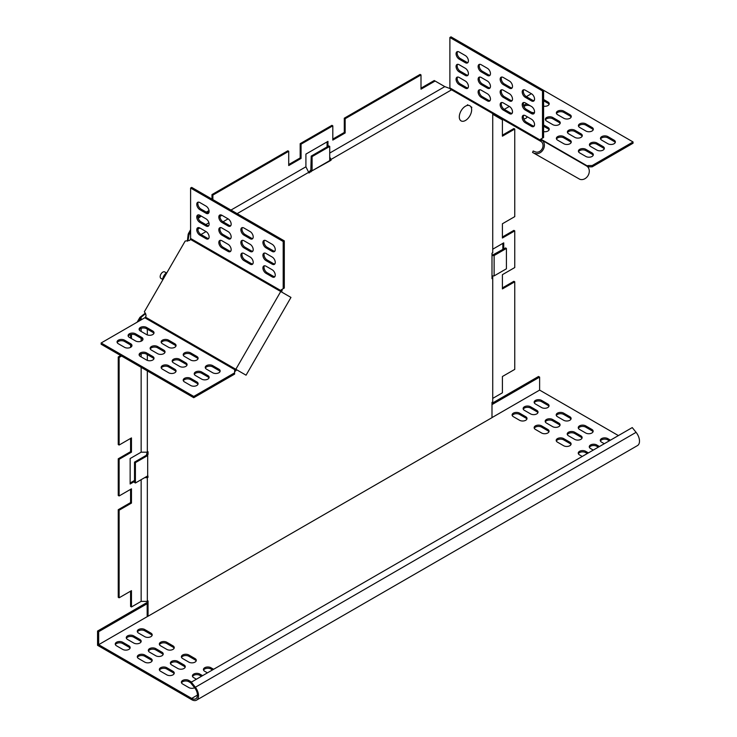 <?xml version="1.0" encoding="UTF-8"?>
<svg xmlns="http://www.w3.org/2000/svg" width="737" height="737" viewBox="0 0 737 737"><rect width="100%" height="100%" fill="white"/><g stroke="black" fill="none" stroke-linecap="round" stroke-linejoin="round"><path stroke-width="1.11" d="M470.925 106.847L471.837 107.298L470.842 106.718M147.17 601.374L147.17 615.717L148.054 616.224L491.994 417.658L491.994 402.374L492.731 401.96L492.731 278.227L491.994 278.65L491.994 253.196L492.731 252.773L492.731 113.59M147.17 476.203L145.926 476.922M147.17 452.186L146.442 455.245L134.521 462.127L135.405 462.633L135.405 483.002L147.686 475.909L147.686 454.941L146.442 454.941M308.923 172.025L310.839 170.072L311.207 171.297L331.051 160.27L331.051 159.422L451.578 89.831M329.725 160.012L329.725 158.575M491.994 113.166L452.306 90.255M327.965 146.423L327.965 141.366L305.91 154.097L305.91 166.802L308.996 172.992L311.207 171.297M308.996 172.154L237.148 213.638M228.101 218.861L223.035 221.782M206.056 231.584L200.989 234.513A4.367 2.524 60 0 1 198.281 231.16A4.367 2.524 60 0 1 198.299 227.595M147.17 453.799L148.054 454.314L148.054 451.763L147.326 452.186L147.326 370.904M147.326 360.375L147.326 354.608M147.326 334.92L147.326 329.153M148.054 454.314L147.686 454.941M147.17 476.719L148.054 477.226L147.686 474.886M148.054 477.226L147.326 477.65L147.326 601.374L148.054 600.95L148.054 616.224M468.511 105.373L467.479 104.774L467.037 105.529M471.422 108.017L471.837 107.298M330.167 159.754L331.051 160.27M145.309 313.133L139.901 317.398L140.785 317.914L141.145 317.26L141.145 319.876M141.67 316.099L141.145 317.26M145.567 313.64L141.67 316.818M141.145 479.686L141.145 601.374L147.326 601.374M144.673 477.65L147.326 477.65M147.326 452.186L141.145 452.186L141.145 367.339M141.145 328.361L141.145 331.447M141.145 338.32L141.145 341.213M141.145 353.824L141.145 356.901M310.323 171.214L311.207 171.721M121.587 356.045L119.118 357.473L119.118 445.047L131.462 437.916L131.462 452.177L119.118 459.308L119.118 495.964L131.462 488.834L131.462 503.095L119.118 510.225L119.118 597.799L131.462 590.669L131.462 606.966L141.145 601.374M134.521 481.473L130.145 483.997L130.145 458.543L141.145 452.186M131.462 334.405L131.462 338.587M131.462 345.616L131.462 346.685M130.587 334.58L130.587 338.071M130.587 344.944L130.587 347.357M120.702 355.538L118.242 356.966L119.118 357.473M118.242 356.966L118.242 444.54L119.118 445.047M130.587 438.432L130.587 451.67L131.462 452.177M130.587 451.67L118.242 458.792L119.118 459.308M118.242 458.792L118.242 495.457L119.118 495.964M130.587 489.35L130.587 502.588L131.462 503.095M130.587 502.588L118.242 509.709L119.118 510.225M118.242 509.709L118.242 597.292L119.118 597.799M130.587 591.175L130.587 606.459L131.462 606.966M130.145 482.984L134.521 480.45M139.901 317.398L137.137 322.189M140.785 317.914L138.897 321.175M492.731 275.896L492.731 278.227M502.413 287.909L513.873 281.294L514.758 281.801L514.758 369.384L502.413 376.506L502.413 392.803L492.731 398.395M503.73 248.959L503.73 242.851L492.731 249.207M514.758 281.801L502.413 288.932L502.413 274.671L514.758 267.549L514.758 230.884L502.413 238.014L502.413 223.762L514.758 216.632L514.758 129.049L502.413 136.179L502.413 119.891L492.731 114.281M502.413 237.001L513.873 230.377L514.758 230.884M502.413 135.166L513.873 128.542L514.758 129.049M502.846 249.475L502.846 243.357M329.725 157.128L331.051 159.422M190.597 229.594L188.184 234.182L187.364 241.174L187.981 240.824L189.068 234.265L190.597 233.38M449.994 88.56L444.807 86.616L329.725 153.056M188.322 235.296L188.939 234.937M305.91 166.802L230.976 210.073M221.929 215.296L219.921 216.457M208.912 222.804L205.835 224.582M199.856 228.009L206.028 231.565A4.367 2.524 60 0 1 208.884 235.416A4.367 2.524 60 0 1 208.212 238.917A4.367 2.524 60 0 1 206.028 238.696L199.856 235.131A4.367 2.524 60 0 1 197 231.289A4.367 2.524 60 0 1 197.673 227.788A4.367 2.524 60 0 1 199.856 228.009L197.875 229.179M444.429 86.413L435.116 81.033L421.002 89.177L421.002 74.925L345.156 118.712L345.156 132.964L332.811 140.094L332.811 125.843L301.065 144.166L301.065 158.427L288.72 165.558L288.72 151.297L212.873 195.084L212.873 199.626M188.561 233.122L189.446 233.629L189.068 234.265M421.002 88.164L434.231 80.526L435.116 81.033M345.156 118.712L344.28 118.206L420.118 74.409L421.002 74.925M344.28 118.206L344.28 132.457L345.156 132.964M344.28 132.457L332.811 139.081M301.065 144.166L300.18 143.66L331.926 125.327L332.811 125.843M300.18 143.66L300.18 157.921L301.065 158.427M300.18 157.921L288.72 164.535M212.873 195.084L211.989 194.577L287.835 150.79L288.72 151.297M211.989 194.577L211.989 199.119M209.115 211.51L207.18 212.634M201.229 216.07L198.253 218.364M209.022 210.542L206.296 212.118M200.344 215.554L197.903 216.964M197.912 217L198.76 217.489M327.081 146.93L327.081 141.882M190.597 231.63L189.446 233.629M135.405 462.633L147.686 455.54M134.521 462.127L134.521 482.486L135.405 483.002M310.95 170.007L311.567 171.095L329.725 160.611L329.725 146.423L328.84 145.917L311.207 156.097L310.839 170.072M329.725 146.423L312.092 156.603L312.092 170.791M311.207 156.097L312.092 156.603M492.362 275.896L494.122 275.896L506.411 268.802L506.411 248.433L494.122 255.527L492.362 255.527M493.09 255.527L493.09 254.809L491.994 254.809M493.09 254.809L505.527 247.927L506.411 248.433M494.122 255.527L494.122 275.896M530.576 413.899A4.367 2.524 0 0 0 535.338 414.452A4.367 2.524 0 0 0 538.028 412.121A4.367 2.524 0 0 0 536.748 410.343L530.576 406.778A4.367 2.524 0 0 0 525.822 406.225A4.367 2.524 0 0 0 523.132 408.556A4.367 2.524 0 0 0 524.403 410.343L530.576 413.899M541.603 407.543A4.367 2.524 0 0 0 546.357 408.086A4.367 2.524 0 0 0 549.056 405.755A4.367 2.524 0 0 0 547.775 403.977L541.603 400.412A4.367 2.524 0 0 0 536.849 399.869A4.367 2.524 0 0 0 534.15 402.19A4.367 2.524 0 0 0 535.431 403.977L541.603 407.543M133.719 635.902A4.367 2.524 0 0 0 128.966 635.349A4.367 2.524 0 0 0 126.267 637.68A4.367 2.524 0 0 0 127.547 639.467L133.719 643.023A4.367 2.524 0 0 0 138.482 643.576A4.367 2.524 0 0 0 141.172 641.245A4.367 2.524 0 0 0 139.892 639.467L133.719 635.902L133.719 637.173A4.367 2.524 0 0 0 129.491 636.519A4.367 2.524 0 0 0 126.414 638.316M122.701 642.259A4.367 2.524 0 0 0 117.938 641.715A4.367 2.524 0 0 0 115.248 644.046A4.367 2.524 0 0 0 116.529 645.824L122.701 649.389A4.367 2.524 0 0 0 127.455 649.942A4.367 2.524 0 0 0 130.154 647.611A4.367 2.524 0 0 0 128.874 645.824L122.701 642.259L122.701 643.539A4.367 2.524 0 0 0 118.473 642.885A4.367 2.524 0 0 0 115.387 644.682M147.17 603.695L98.666 631.701L98.666 644.682L191.703 698.4L197.442 695.092M618.398 435.585L539.622 390.103L491.994 417.593M98.666 644.682L147.999 616.196M144.747 629.536A4.367 2.524 0 0 0 139.993 628.983A4.367 2.524 0 0 0 137.294 631.314A4.367 2.524 0 0 0 138.574 633.101L144.747 636.667A4.367 2.524 0 0 0 149.5 637.21A4.367 2.524 0 0 0 152.2 634.879A4.367 2.524 0 0 0 150.919 633.101L144.747 629.536L144.747 630.808A4.367 2.524 0 0 0 140.518 630.153A4.367 2.524 0 0 0 137.432 631.95M144.747 654.99A4.367 2.524 0 0 0 139.993 654.447A4.367 2.524 0 0 0 137.294 656.778A4.367 2.524 0 0 0 138.574 658.556L144.747 662.121A4.367 2.524 0 0 0 149.5 662.664A4.367 2.524 0 0 0 152.2 660.343A4.367 2.524 0 0 0 150.919 658.556L144.747 654.99L144.747 656.262A4.367 2.524 0 0 0 140.518 655.617A4.367 2.524 0 0 0 137.432 657.413M155.774 648.624A4.367 2.524 0 0 0 151.011 648.081A4.367 2.524 0 0 0 148.321 650.412A4.367 2.524 0 0 0 149.593 652.19L155.774 655.755A4.367 2.524 0 0 0 160.528 656.298A4.367 2.524 0 0 0 163.218 653.977A4.367 2.524 0 0 0 161.947 652.19L155.774 648.624L155.774 649.905A4.367 2.524 0 0 0 151.536 649.251A4.367 2.524 0 0 0 148.459 651.047M166.792 642.259A4.367 2.524 0 0 0 162.039 641.715A4.367 2.524 0 0 0 159.339 644.046A4.367 2.524 0 0 0 160.62 645.824L166.792 649.389A4.367 2.524 0 0 0 171.555 649.942A4.367 2.524 0 0 0 174.245 647.611A4.367 2.524 0 0 0 172.965 645.824L166.792 642.259L166.792 643.539A4.367 2.524 0 0 0 162.564 642.885A4.367 2.524 0 0 0 159.487 644.682M166.792 667.722A4.367 2.524 0 0 0 162.039 667.178A4.367 2.524 0 0 0 159.339 669.5A4.367 2.524 0 0 0 160.62 671.287L166.792 674.852A4.367 2.524 0 0 0 171.555 675.396A4.367 2.524 0 0 0 174.245 673.065A4.367 2.524 0 0 0 172.965 671.287L166.792 667.722L166.792 668.993A4.367 2.524 0 0 0 162.564 668.348A4.367 2.524 0 0 0 159.487 670.136M177.82 661.356A4.367 2.524 0 0 0 173.057 660.813A4.367 2.524 0 0 0 170.367 663.143A4.367 2.524 0 0 0 171.647 664.921L177.82 668.487A4.367 2.524 0 0 0 182.573 669.03A4.367 2.524 0 0 0 185.273 666.699A4.367 2.524 0 0 0 183.992 664.921L177.82 661.356L177.82 662.627A4.367 2.524 0 0 0 173.591 661.983A4.367 2.524 0 0 0 170.505 663.779M188.838 654.99A4.367 2.524 0 0 0 184.084 654.447A4.367 2.524 0 0 0 181.385 656.778A4.367 2.524 0 0 0 182.665 658.556L188.838 662.121A4.367 2.524 0 0 0 193.601 662.664A4.367 2.524 0 0 0 196.291 660.343A4.367 2.524 0 0 0 195.01 658.556L188.838 654.99L188.838 656.262A4.367 2.524 0 0 0 184.609 655.617A4.367 2.524 0 0 0 181.532 657.413M191.556 682.02L188.838 680.454A4.367 2.524 0 0 0 184.084 679.901A4.367 2.524 0 0 0 181.385 682.232A4.367 2.524 0 0 0 182.665 684.019L188.838 687.575A4.367 2.524 0 0 0 194.632 687.778M202.583 675.654L199.865 674.088A4.367 2.524 0 0 0 195.112 673.535A4.367 2.524 0 0 0 192.412 675.866A4.367 2.524 0 0 0 193.693 677.653L196.401 679.219M213.601 669.288L210.893 667.722A4.367 2.524 0 0 0 206.13 667.178A4.367 2.524 0 0 0 203.44 669.5A4.367 2.524 0 0 0 204.711 671.287L207.429 672.853M519.557 420.265A4.367 2.524 0 0 0 524.311 420.818A4.367 2.524 0 0 0 527.01 418.487A4.367 2.524 0 0 0 525.73 416.7L519.557 413.144A4.367 2.524 0 0 0 514.794 412.591A4.367 2.524 0 0 0 512.104 414.922A4.367 2.524 0 0 0 513.385 416.7L519.557 420.265M563.648 420.265A4.367 2.524 0 0 0 568.411 420.818A4.367 2.524 0 0 0 571.101 418.487A4.367 2.524 0 0 0 569.821 416.7L563.648 413.144A4.367 2.524 0 0 0 558.895 412.591A4.367 2.524 0 0 0 556.195 414.922A4.367 2.524 0 0 0 557.476 416.7L563.648 420.265M552.63 426.631A4.367 2.524 0 0 0 557.384 427.184A4.367 2.524 0 0 0 560.083 424.853A4.367 2.524 0 0 0 558.803 423.066L552.63 419.5A4.367 2.524 0 0 0 547.867 418.957A4.367 2.524 0 0 0 545.177 421.288A4.367 2.524 0 0 0 546.458 423.066L552.63 426.631M541.603 432.997A4.367 2.524 0 0 0 546.357 433.54A4.367 2.524 0 0 0 549.056 431.219A4.367 2.524 0 0 0 547.775 429.431L541.603 425.866A4.367 2.524 0 0 0 536.849 425.323A4.367 2.524 0 0 0 534.15 427.653A4.367 2.524 0 0 0 535.431 429.431L541.603 432.997M585.694 432.997A4.367 2.524 0 0 0 590.457 433.54A4.367 2.524 0 0 0 593.147 431.219A4.367 2.524 0 0 0 591.875 429.431L585.694 425.866A4.367 2.524 0 0 0 580.94 425.323A4.367 2.524 0 0 0 578.25 427.653A4.367 2.524 0 0 0 579.522 429.431L585.694 432.997M574.676 439.363A4.367 2.524 0 0 0 579.429 439.906A4.367 2.524 0 0 0 582.129 437.575A4.367 2.524 0 0 0 580.848 435.797L574.676 432.232A4.367 2.524 0 0 0 569.913 431.689A4.367 2.524 0 0 0 567.223 434.019A4.367 2.524 0 0 0 568.503 435.797L574.676 439.363M563.648 445.728A4.367 2.524 0 0 0 568.411 446.272A4.367 2.524 0 0 0 571.101 443.941A4.367 2.524 0 0 0 569.821 442.163L563.648 438.598A4.367 2.524 0 0 0 558.895 438.054A4.367 2.524 0 0 0 556.195 440.376A4.367 2.524 0 0 0 557.476 442.163L563.648 445.728M610.457 440.164L607.749 438.598A4.367 2.524 0 0 0 602.986 438.054A4.367 2.524 0 0 0 600.296 440.376A4.367 2.524 0 0 0 601.576 442.163L604.285 443.729M599.439 446.53L596.721 444.964A4.367 2.524 0 0 0 591.968 444.42A4.367 2.524 0 0 0 589.268 446.742A4.367 2.524 0 0 0 590.549 448.529L593.267 450.095M588.412 452.896L585.694 451.33A4.367 2.524 0 0 0 580.94 450.777A4.367 2.524 0 0 0 578.25 453.108A4.367 2.524 0 0 0 579.522 454.895L582.239 456.461M147.17 602.424L97.56 631.065L97.56 645.317L191.703 699.671A9.664 5.583 60 0 0 196.539 700.15A9.664 5.583 60 0 0 195.121 686.921L191.307 682.167L632.254 427.58L636.077 432.333A9.664 5.583 -120 0 1 637.496 445.572L196.539 700.15M537.89 412.757A4.367 2.524 0 0 0 536.748 411.615L530.576 408.049A4.367 2.524 0 0 0 526.347 407.395A4.367 2.524 0 0 0 523.27 409.192M548.918 406.391A4.367 2.524 0 0 0 547.775 405.249L541.603 401.683A4.367 2.524 0 0 0 537.374 401.029A4.367 2.524 0 0 0 534.288 402.826M141.034 641.881A4.367 2.524 0 0 0 139.892 640.739L133.719 637.173M130.007 648.247A4.367 2.524 0 0 0 128.874 647.104L122.701 643.539M152.052 635.515A4.367 2.524 0 0 0 150.919 634.373L144.747 630.808M152.052 660.978A4.367 2.524 0 0 0 150.919 659.827L144.747 656.262M163.08 654.613A4.367 2.524 0 0 0 161.947 653.461L155.774 649.905M174.107 648.247A4.367 2.524 0 0 0 172.965 647.104L166.792 643.539M174.107 673.701A4.367 2.524 0 0 0 172.965 672.559L166.792 668.993M185.125 667.335A4.367 2.524 0 0 0 183.992 666.193L177.82 662.627M196.153 660.978A4.367 2.524 0 0 0 195.01 659.827L188.838 656.262M190.809 682.858L188.838 681.725A4.367 2.524 0 0 0 184.609 681.071A4.367 2.524 0 0 0 181.532 682.867M201.477 676.29L199.865 675.359A4.367 2.524 0 0 0 195.637 674.705A4.367 2.524 0 0 0 192.55 676.502M212.505 669.924L210.893 668.993A4.367 2.524 0 0 0 206.655 668.348A4.367 2.524 0 0 0 203.578 670.136M526.863 419.123A4.367 2.524 0 0 0 525.73 417.98L519.557 414.415A4.367 2.524 0 0 0 515.329 413.761A4.367 2.524 0 0 0 512.243 415.557M570.963 419.123A4.367 2.524 0 0 0 569.821 417.98L563.648 414.415A4.367 2.524 0 0 0 559.42 413.761A4.367 2.524 0 0 0 556.343 415.557M559.936 425.489A4.367 2.524 0 0 0 558.803 424.337L552.63 420.781A4.367 2.524 0 0 0 548.392 420.127A4.367 2.524 0 0 0 545.316 421.923M548.918 431.854A4.367 2.524 0 0 0 547.775 430.703L541.603 427.138A4.367 2.524 0 0 0 537.374 426.493A4.367 2.524 0 0 0 534.288 428.289M593.009 431.854A4.367 2.524 0 0 0 591.875 430.703L585.694 427.138A4.367 2.524 0 0 0 581.465 426.493A4.367 2.524 0 0 0 578.388 428.289M581.981 438.22A4.367 2.524 0 0 0 580.848 437.069L574.676 433.503A4.367 2.524 0 0 0 570.447 432.859A4.367 2.524 0 0 0 567.361 434.655M570.963 444.577A4.367 2.524 0 0 0 569.821 443.434L563.648 439.869A4.367 2.524 0 0 0 559.42 439.224A4.367 2.524 0 0 0 556.343 441.021M609.361 440.8L607.749 439.869A4.367 2.524 0 0 0 603.52 439.224A4.367 2.524 0 0 0 600.434 441.021M598.333 447.166L596.721 446.235A4.367 2.524 0 0 0 592.493 445.581A4.367 2.524 0 0 0 589.416 447.377M587.306 453.531L585.694 452.601A4.367 2.524 0 0 0 581.465 451.947A4.367 2.524 0 0 0 578.388 453.743M539.622 390.103L539.622 377.114L491.994 404.613M539.622 377.114L538.517 376.478L491.994 403.342M98.666 631.701L97.56 631.065M636.077 432.333L194.577 687.704A8.107 4.68 60 0 1 195.756 698.796A8.107 4.68 60 0 1 191.703 698.4M194.577 687.704L190.754 682.95L191.307 682.167M587.177 166.387L587.177 165.899A1.244 0.719 -60 0 1 586.551 165.963L586.551 165.963A7.481 6.108 120 0 1 588.319 175.093A7.481 6.108 120 0 1 579.743 179.248L532.556 152.421L533.192 151.002L535.477 151.905A5.924 4.837 -60 0 0 542.266 148.616A5.924 4.837 -60 0 0 540.866 141.384L541.649 140.039A1.244 0.719 -60 0 1 541.391 139.468L541.391 139.404A1.87 1.078 60 0 1 541.778 138.547L540.672 139.192L542.496 138.141L542.496 90.946L449.892 37.486L450.998 36.85L633.046 141.955L592.179 165.549L588.55 165.549A1.87 1.078 -0 0 0 587.223 165.871L541.391 139.468L540.285 140.048A1.87 1.078 60 0 1 540.672 139.192L541.778 138.547M540.93 141.421L495.375 115.119A2.81 1.621 120 0 0 495.402 115.138M633.046 141.955L633.046 143.227L592.179 166.829L588.55 166.829A1.87 1.078 -0 0 0 587.748 166.93M592.179 166.829L592.179 165.549M534.325 100.324A4.367 2.524 180 0 1 534.316 100.204A4.367 2.524 180 0 1 534.546 99.403M543.593 100.748L547.941 103.263A4.367 2.524 180 0 1 549.083 104.405M543.593 99.477L547.941 101.992A4.367 2.524 180 0 1 549.222 103.77A4.367 2.524 180 0 1 543.593 106.183M523.583 105.677A4.367 2.524 180 0 1 527.277 104.064M523.924 106.543A4.367 2.524 180 0 1 530.751 106.064L531.552 106.524M534.463 112.632A4.367 2.524 180 0 1 530.824 111.96M512.279 113.047A4.367 2.524 180 0 1 512.27 112.936A4.367 2.524 180 0 1 512.501 112.135M525.223 115.598L525.896 115.995A4.367 2.524 180 0 1 527.038 117.137M527.158 116.722A4.367 2.524 180 0 1 523.786 118.952M534.325 125.778A4.367 2.524 180 0 1 534.316 125.668A4.367 2.524 180 0 1 534.546 124.866M543.593 126.211L547.941 128.717A4.367 2.524 180 0 1 549.083 129.869M543.593 124.94L547.941 127.446A4.367 2.524 180 0 1 549.222 129.233A4.367 2.524 180 0 1 543.593 131.637M552.796 124.645L546.624 121.08A4.367 2.524 180 0 1 545.343 119.302A4.367 2.524 180 0 1 548.033 116.971A4.367 2.524 180 0 1 552.796 117.515L558.968 121.08A4.367 2.524 180 0 1 560.249 122.867A4.367 2.524 180 0 1 557.55 125.189A4.367 2.524 180 0 1 552.796 124.645M545.481 119.938A4.367 2.524 180 0 1 548.568 118.141A4.367 2.524 180 0 1 552.796 118.795L558.968 122.351A4.367 2.524 180 0 1 560.102 123.503M563.814 118.279L557.642 114.714A4.367 2.524 180 0 1 556.371 112.936A4.367 2.524 180 0 1 559.061 110.605A4.367 2.524 180 0 1 563.814 111.158L569.996 114.714A4.367 2.524 180 0 1 571.267 116.501A4.367 2.524 180 0 1 568.577 118.832A4.367 2.524 180 0 1 563.814 118.279M556.509 113.572A4.367 2.524 180 0 1 559.586 111.775A4.367 2.524 180 0 1 563.814 112.429L569.996 115.995A4.367 2.524 180 0 1 571.129 117.137M578.554 126.303A4.367 2.524 180 0 1 581.631 124.507A4.367 2.524 180 0 1 585.869 125.152L592.041 128.717A4.367 2.524 180 0 1 593.174 129.869M585.869 123.88L592.041 127.446A4.367 2.524 180 0 1 593.322 129.233A4.367 2.524 180 0 1 590.623 131.555A4.367 2.524 180 0 1 585.869 131.011L579.697 127.446A4.367 2.524 180 0 1 578.416 125.668A4.367 2.524 180 0 1 581.106 123.337A4.367 2.524 180 0 1 585.869 123.88L585.869 125.152M567.536 132.669A4.367 2.524 180 0 1 570.613 130.873A4.367 2.524 180 0 1 574.842 131.518L581.014 135.083A4.367 2.524 180 0 1 582.156 136.234M574.842 130.246L581.014 133.812A4.367 2.524 180 0 1 582.294 135.59A4.367 2.524 180 0 1 579.595 137.92A4.367 2.524 180 0 1 574.842 137.377L568.669 133.812A4.367 2.524 180 0 1 567.389 132.034A4.367 2.524 180 0 1 570.088 129.703A4.367 2.524 180 0 1 574.842 130.246L574.842 131.518M556.509 139.026A4.367 2.524 180 0 1 559.586 137.239A4.367 2.524 180 0 1 563.814 137.883L569.996 141.449A4.367 2.524 180 0 1 571.129 142.591M563.814 136.612L569.996 140.177A4.367 2.524 180 0 1 571.267 141.955A4.367 2.524 180 0 1 568.577 144.286A4.367 2.524 180 0 1 563.814 143.743L557.642 140.177A4.367 2.524 180 0 1 556.371 138.39A4.367 2.524 180 0 1 559.061 136.069A4.367 2.524 180 0 1 563.814 136.612L563.814 137.883M578.554 151.758A4.367 2.524 180 0 1 581.631 149.961A4.367 2.524 180 0 1 585.869 150.615L592.041 154.18A4.367 2.524 180 0 1 593.174 155.323M585.869 149.344L592.041 152.909A4.367 2.524 180 0 1 593.322 154.687A4.367 2.524 180 0 1 590.623 157.018A4.367 2.524 180 0 1 585.869 156.465L579.697 152.909A4.367 2.524 180 0 1 578.416 151.122A4.367 2.524 180 0 1 581.106 148.791A4.367 2.524 180 0 1 585.869 149.344L585.869 150.615M589.582 145.392A4.367 2.524 180 0 1 592.659 143.595A4.367 2.524 180 0 1 596.887 144.249L603.059 147.815A4.367 2.524 180 0 1 604.202 148.957M596.887 142.978L603.059 146.543A4.367 2.524 180 0 1 604.34 148.321A4.367 2.524 180 0 1 601.65 150.652A4.367 2.524 180 0 1 596.887 150.108L590.715 146.543A4.367 2.524 180 0 1 589.434 144.756A4.367 2.524 180 0 1 592.133 142.434A4.367 2.524 180 0 1 596.887 142.978L596.887 144.249M600.6 139.026A4.367 2.524 180 0 1 603.686 137.239A4.367 2.524 180 0 1 607.914 137.883L614.087 141.449A4.367 2.524 180 0 1 615.22 142.591M607.914 136.612L614.087 140.177A4.367 2.524 180 0 1 615.367 141.955A4.367 2.524 180 0 1 612.668 144.286A4.367 2.524 180 0 1 607.914 143.743L601.742 140.177A4.367 2.524 180 0 1 600.462 138.39A4.367 2.524 180 0 1 603.161 136.069A4.367 2.524 180 0 1 607.914 136.612L607.914 137.883M504.292 109.371L509.359 106.441M526.338 96.639L531.414 93.71M540.866 141.384A2.81 1.621 -60 0 1 540.285 140.104L449.892 87.915A2.81 1.621 120 0 0 450.473 89.195L540.866 141.384L450.473 89.195M465.323 81.024L459.151 77.459A4.367 2.524 -120 0 0 456.968 77.238A4.367 2.524 -120 0 0 456.304 80.738A4.367 2.524 -120 0 0 459.151 84.589L465.323 88.145A4.367 2.524 -120 0 0 467.507 88.366A4.367 2.524 -120 0 0 468.179 84.866A4.367 2.524 -120 0 0 465.323 81.024M457.594 77.044A4.367 2.524 -120 0 0 457.576 80.609A4.367 2.524 -120 0 0 460.257 83.944L466.429 87.51A4.367 2.524 -120 0 0 467.986 87.924M465.323 68.292L459.151 64.727A4.367 2.524 -120 0 0 456.968 64.515A4.367 2.524 -120 0 0 456.304 68.007A4.367 2.524 -120 0 0 459.151 71.858L465.323 75.423A4.367 2.524 -120 0 0 467.507 75.635A4.367 2.524 -120 0 0 468.179 72.134A4.367 2.524 -120 0 0 465.323 68.292M457.594 64.312A4.367 2.524 -120 0 0 457.576 67.878A4.367 2.524 -120 0 0 460.257 71.222L466.429 74.787A4.367 2.524 -120 0 0 467.986 75.192M465.323 55.561L459.151 51.995A4.367 2.524 -120 0 0 456.968 51.783A4.367 2.524 -120 0 0 456.304 55.275A4.367 2.524 -120 0 0 459.151 59.126L465.323 62.691A4.367 2.524 -120 0 0 467.507 62.903A4.367 2.524 -120 0 0 468.179 59.411A4.367 2.524 -120 0 0 465.323 55.561M457.594 51.59A4.367 2.524 -120 0 0 457.576 55.155A4.367 2.524 -120 0 0 460.257 58.49L466.429 62.055A4.367 2.524 -120 0 0 467.986 62.47M487.378 68.292L481.206 64.727A4.367 2.524 -120 0 0 479.022 64.515A4.367 2.524 -120 0 0 478.35 68.007A4.367 2.524 -120 0 0 481.206 71.858L487.378 75.423A4.367 2.524 -120 0 0 489.561 75.635A4.367 2.524 -120 0 0 490.225 72.134A4.367 2.524 -120 0 0 487.378 68.292M479.64 64.312A4.367 2.524 -120 0 0 479.621 67.878A4.367 2.524 -120 0 0 482.302 71.222L488.474 74.787A4.367 2.524 -120 0 0 490.041 75.192M487.378 81.024L481.206 77.459A4.367 2.524 -120 0 0 479.022 77.238A4.367 2.524 -120 0 0 478.35 80.738A4.367 2.524 -120 0 0 481.206 84.58L487.378 88.145A4.367 2.524 -120 0 0 489.561 88.366A4.367 2.524 -120 0 0 490.225 84.866A4.367 2.524 -120 0 0 487.378 81.024M479.64 77.044A4.367 2.524 -120 0 0 479.621 80.609A4.367 2.524 -120 0 0 482.302 83.944L488.474 87.51A4.367 2.524 -120 0 0 490.041 87.924M487.378 93.746L481.206 90.181A4.367 2.524 -120 0 0 479.022 89.969A4.367 2.524 -120 0 0 478.35 93.47A4.367 2.524 -120 0 0 481.206 97.312L487.378 100.877A4.367 2.524 -120 0 0 489.561 101.098A4.367 2.524 -120 0 0 490.225 97.597A4.367 2.524 -120 0 0 487.378 93.746M479.64 89.776A4.367 2.524 -120 0 0 479.621 93.341A4.367 2.524 -120 0 0 482.302 96.676L488.474 100.241A4.367 2.524 -120 0 0 490.041 100.656M503.251 110.043L509.424 113.609A4.367 2.524 -120 0 0 511.607 113.82A4.367 2.524 -120 0 0 512.27 110.329A4.367 2.524 -120 0 0 509.424 106.478L503.251 102.913A4.367 2.524 -120 0 0 501.068 102.701A4.367 2.524 -120 0 0 500.395 106.192A4.367 2.524 -120 0 0 503.251 110.043L504.348 109.408L510.529 112.973A4.367 2.524 -120 0 0 512.086 113.378M501.685 102.498A4.367 2.524 -120 0 0 501.676 106.064A4.367 2.524 -120 0 0 504.348 109.408M503.251 97.312L509.424 100.877A4.367 2.524 -120 0 0 511.607 101.098A4.367 2.524 -120 0 0 512.27 97.597A4.367 2.524 -120 0 0 509.424 93.746L503.251 90.181A4.367 2.524 -120 0 0 501.068 89.969A4.367 2.524 -120 0 0 500.395 93.47A4.367 2.524 -120 0 0 503.251 97.312L504.348 96.676L510.529 100.241A4.367 2.524 -120 0 0 512.086 100.656M501.685 89.776A4.367 2.524 -120 0 0 501.676 93.341A4.367 2.524 -120 0 0 504.348 96.676M503.251 84.58L509.424 88.145A4.367 2.524 -120 0 0 511.607 88.366A4.367 2.524 -120 0 0 512.27 84.866A4.367 2.524 -120 0 0 509.424 81.024L503.251 77.459A4.367 2.524 -120 0 0 501.068 77.238A4.367 2.524 -120 0 0 500.395 80.738A4.367 2.524 -120 0 0 503.251 84.58L504.348 83.944L510.529 87.51A4.367 2.524 -120 0 0 512.086 87.924M501.685 77.044A4.367 2.524 -120 0 0 501.676 80.609A4.367 2.524 -120 0 0 504.348 83.944M525.297 122.775L531.469 126.34A4.367 2.524 -120 0 0 533.652 126.552A4.367 2.524 -120 0 0 534.325 123.051A4.367 2.524 -120 0 0 531.469 119.21L525.297 115.645A4.367 2.524 -120 0 0 523.113 115.423A4.367 2.524 -120 0 0 522.441 118.924A4.367 2.524 -120 0 0 525.297 122.775L526.402 122.139L532.575 125.695A4.367 2.524 -120 0 0 534.132 126.11M523.74 115.23A4.367 2.524 -120 0 0 523.721 118.795A4.367 2.524 -120 0 0 526.402 122.139M525.297 110.043L531.469 113.609A4.367 2.524 -120 0 0 533.652 113.82A4.367 2.524 -120 0 0 534.325 110.329A4.367 2.524 -120 0 0 531.469 106.478L525.297 102.913A4.367 2.524 -120 0 0 523.113 102.701A4.367 2.524 -120 0 0 522.441 106.192A4.367 2.524 -120 0 0 525.297 110.043L526.402 109.408L532.575 112.973A4.367 2.524 -120 0 0 534.132 113.378M523.74 102.498A4.367 2.524 -120 0 0 523.721 106.064A4.367 2.524 -120 0 0 526.402 109.408M525.297 97.312L531.469 100.877A4.367 2.524 -120 0 0 533.652 101.098A4.367 2.524 -120 0 0 534.325 97.597A4.367 2.524 -120 0 0 531.469 93.746L525.297 90.181A4.367 2.524 -120 0 0 523.113 89.969A4.367 2.524 -120 0 0 522.441 93.47A4.367 2.524 -120 0 0 525.297 97.312L526.402 96.676L532.575 100.241A4.367 2.524 -120 0 0 534.132 100.656M523.74 89.776A4.367 2.524 -120 0 0 523.721 93.341A4.367 2.524 -120 0 0 526.402 96.676M542.496 90.946L543.593 90.31L543.593 137.506L542.496 138.141M449.892 37.486L449.892 87.915M579.743 179.248L532.556 152.421M534.841 153.324A7.481 6.108 -60 0 0 543.418 149.169A7.481 6.108 -60 0 0 541.649 140.039L586.551 165.963M461.104 120.896A8.733 5.039 -60 0 1 461.104 110.808A8.733 5.039 -60 0 1 469.838 105.769L469.838 105.769A8.733 5.039 -60 0 1 469.838 115.856A8.733 5.039 -60 0 1 461.104 120.896L461.104 120.896M189.713 240.409L190.339 239.332A1.244 0.719 120 0 0 190.597 238.466L190.597 188.036L283.192 241.496L283.192 288.692L281.377 289.733A1.87 1.078 -120 0 0 280.99 290.59L280.99 290.654A1.244 0.719 -60 0 1 280.733 291.52L290.958 297.426L246.057 375.188L235.831 369.292A1.244 0.719 -60 0 1 235.214 369.946L235.158 369.974A1.87 1.078 0 0 0 234.615 370.739L234.615 372.839L193.748 396.432L101.144 342.972L144.811 317.758A1.244 0.719 120 0 0 145.438 317.103L146.064 316.016L145.733 313.971L144.36 311.76L185.171 241.063L189.713 240.409M281.377 289.733L282.483 289.097A1.87 1.078 -120 0 0 282.096 289.954L282.096 290.019A2.81 1.621 -60 0 1 281.516 291.972M190.597 188.036L191.703 187.401L284.298 240.861L284.298 288.047L283.192 288.692M284.298 240.861L283.192 241.496M208.691 213.011A4.367 2.524 60 0 1 207.134 212.606L200.961 209.041A4.367 2.524 60 0 1 198.281 205.697A4.367 2.524 60 0 1 198.299 202.131M206.028 213.242L199.856 209.677A4.367 2.524 60 0 1 197 205.826A4.367 2.524 60 0 1 197.673 202.334A4.367 2.524 60 0 1 199.856 202.546L206.028 206.111A4.367 2.524 60 0 1 208.884 209.962A4.367 2.524 60 0 1 208.212 213.454A4.367 2.524 60 0 1 206.028 213.242L207.134 212.606M208.691 225.743A4.367 2.524 60 0 1 207.134 225.329L200.961 221.773A4.367 2.524 60 0 1 198.281 218.428A4.367 2.524 60 0 1 198.299 214.863M206.028 225.973L199.856 222.408A4.367 2.524 60 0 1 197 218.557A4.367 2.524 60 0 1 197.673 215.057A4.367 2.524 60 0 1 199.856 215.278L206.028 218.843A4.367 2.524 60 0 1 208.884 222.685A4.367 2.524 60 0 1 208.212 226.185A4.367 2.524 60 0 1 206.028 225.973L207.134 225.329M208.691 238.475A4.367 2.524 60 0 1 207.134 238.06L200.961 234.495L199.856 235.131M230.736 251.206A4.367 2.524 60 0 1 229.179 250.792L223.007 247.227A4.367 2.524 60 0 1 220.326 243.892A4.367 2.524 60 0 1 220.345 240.326M228.074 251.428L221.901 247.862A4.367 2.524 60 0 1 219.055 244.021A4.367 2.524 60 0 1 219.718 240.52A4.367 2.524 60 0 1 221.901 240.732L228.074 244.297A4.367 2.524 60 0 1 230.93 248.148A4.367 2.524 60 0 1 230.257 251.639A4.367 2.524 60 0 1 228.074 251.428L229.179 250.792M230.736 238.475A4.367 2.524 60 0 1 229.179 238.06L223.007 234.495A4.367 2.524 60 0 1 220.326 231.16A4.367 2.524 60 0 1 220.345 227.595M228.074 238.696L221.901 235.131A4.367 2.524 60 0 1 219.055 231.289A4.367 2.524 60 0 1 219.718 227.788A4.367 2.524 60 0 1 221.901 228.009L228.074 231.565A4.367 2.524 60 0 1 230.93 235.416A4.367 2.524 60 0 1 230.257 238.917A4.367 2.524 60 0 1 228.074 238.696L229.179 238.06M230.736 225.743A4.367 2.524 60 0 1 229.179 225.329L223.007 221.773A4.367 2.524 60 0 1 220.326 218.428A4.367 2.524 60 0 1 220.345 214.863M228.074 225.964L221.901 222.408A4.367 2.524 60 0 1 219.055 218.557A4.367 2.524 60 0 1 219.718 215.057A4.367 2.524 60 0 1 221.901 215.278L228.074 218.843A4.367 2.524 60 0 1 230.93 222.685A4.367 2.524 60 0 1 230.257 226.185A4.367 2.524 60 0 1 228.074 225.964L229.179 225.329M243.947 228.009L250.129 231.565A4.367 2.524 60 0 1 252.975 235.416A4.367 2.524 60 0 1 252.303 238.917A4.367 2.524 60 0 1 250.129 238.696L243.947 235.131A4.367 2.524 60 0 1 241.1 231.289A4.367 2.524 60 0 1 241.773 227.788A4.367 2.524 60 0 1 243.947 228.009M252.791 238.475A4.367 2.524 60 0 1 251.225 238.06L245.053 234.495A4.367 2.524 60 0 1 242.372 231.16A4.367 2.524 60 0 1 242.39 227.595M243.947 240.732L250.129 244.297A4.367 2.524 60 0 1 252.975 248.148A4.367 2.524 60 0 1 252.303 251.639A4.367 2.524 60 0 1 250.129 251.428L243.947 247.862A4.367 2.524 60 0 1 241.1 244.021A4.367 2.524 60 0 1 241.773 240.52A4.367 2.524 60 0 1 243.947 240.732M252.791 251.206A4.367 2.524 60 0 1 251.225 250.792L245.053 247.227A4.367 2.524 60 0 1 242.372 243.892A4.367 2.524 60 0 1 242.39 240.326M243.947 253.464L250.129 257.029A4.367 2.524 60 0 1 252.975 260.87A4.367 2.524 60 0 1 252.303 264.371A4.367 2.524 60 0 1 250.129 264.159L243.947 260.594A4.367 2.524 60 0 1 241.1 256.743A4.367 2.524 60 0 1 241.773 253.252A4.367 2.524 60 0 1 243.947 253.464M252.791 263.929A4.367 2.524 60 0 1 251.225 263.524L245.053 259.958A4.367 2.524 60 0 1 242.372 256.614A4.367 2.524 60 0 1 242.39 253.049M266.002 266.195L272.174 269.76A4.367 2.524 60 0 1 275.021 273.602A4.367 2.524 60 0 1 274.357 277.103A4.367 2.524 60 0 1 272.174 276.882L266.002 273.326A4.367 2.524 60 0 1 263.146 269.475A4.367 2.524 60 0 1 263.818 265.974A4.367 2.524 60 0 1 266.002 266.195M274.837 276.661A4.367 2.524 60 0 1 273.27 276.246L267.098 272.681A4.367 2.524 60 0 1 264.426 269.346A4.367 2.524 60 0 1 264.436 265.781M266.002 253.464L272.174 257.029A4.367 2.524 60 0 1 275.021 260.87A4.367 2.524 60 0 1 274.357 264.371A4.367 2.524 60 0 1 272.174 264.159L266.002 260.594A4.367 2.524 60 0 1 263.146 256.743A4.367 2.524 60 0 1 263.818 253.252A4.367 2.524 60 0 1 266.002 253.464M274.837 263.929A4.367 2.524 60 0 1 273.27 263.524L267.098 259.958A4.367 2.524 60 0 1 264.426 256.614A4.367 2.524 60 0 1 264.436 253.049M266.002 240.732L272.174 244.297A4.367 2.524 60 0 1 275.021 248.148A4.367 2.524 60 0 1 274.357 251.639A4.367 2.524 60 0 1 272.174 251.428L266.002 247.862A4.367 2.524 60 0 1 263.146 244.011A4.367 2.524 60 0 1 263.818 240.52A4.367 2.524 60 0 1 266.002 240.732M274.837 251.206A4.367 2.524 60 0 1 273.27 250.792L267.098 247.227A4.367 2.524 60 0 1 264.426 243.892A4.367 2.524 60 0 1 264.436 240.326M241.11 372.332L145.438 317.103M236.614 369.734L236.614 369.734A2.81 1.621 -60 0 1 235.214 371.218L235.158 371.245A1.87 1.078 0 0 0 234.615 372.01M146.562 334.57L140.389 331.005A4.367 2.524 180 0 1 139.109 329.227A4.367 2.524 180 0 1 141.808 326.896A4.367 2.524 180 0 1 146.562 327.44L152.734 331.005A4.367 2.524 180 0 1 154.015 332.783A4.367 2.524 180 0 1 151.315 335.114A4.367 2.524 180 0 1 146.562 334.57M139.256 329.863A4.367 2.524 180 0 1 142.333 328.066A4.367 2.524 180 0 1 146.562 328.711L152.734 332.276A4.367 2.524 180 0 1 153.876 333.428M135.534 340.936L129.362 337.371A4.367 2.524 180 0 1 128.091 335.584A4.367 2.524 180 0 1 130.781 333.262A4.367 2.524 180 0 1 135.534 333.806L141.716 337.371A4.367 2.524 180 0 1 142.987 339.149A4.367 2.524 180 0 1 140.297 341.48A4.367 2.524 180 0 1 135.534 340.936M128.229 336.219A4.367 2.524 180 0 1 131.306 334.432A4.367 2.524 180 0 1 135.534 335.077L141.716 338.642A4.367 2.524 180 0 1 142.849 339.785M124.516 347.302L118.344 343.737A4.367 2.524 180 0 1 117.063 341.95A4.367 2.524 180 0 1 119.763 339.628A4.367 2.524 180 0 1 124.516 340.172L130.689 343.737A4.367 2.524 180 0 1 131.969 345.515A4.367 2.524 180 0 1 129.27 347.846A4.367 2.524 180 0 1 124.516 347.302M117.201 342.585A4.367 2.524 180 0 1 120.288 340.789A4.367 2.524 180 0 1 124.516 341.443L130.689 345.008A4.367 2.524 180 0 1 131.822 346.15M146.562 360.024L140.389 356.459A4.367 2.524 180 0 1 139.109 354.681A4.367 2.524 180 0 1 141.808 352.35A4.367 2.524 180 0 1 146.562 352.903L152.734 356.459A4.367 2.524 180 0 1 154.015 358.246A4.367 2.524 180 0 1 151.315 360.577A4.367 2.524 180 0 1 146.562 360.024M139.256 355.317A4.367 2.524 180 0 1 142.333 353.52A4.367 2.524 180 0 1 146.562 354.175L152.734 357.74A4.367 2.524 180 0 1 153.876 358.882M157.589 353.659L151.417 350.103A4.367 2.524 180 0 1 150.136 348.315A4.367 2.524 180 0 1 152.826 345.985A4.367 2.524 180 0 1 157.589 346.537L163.761 350.103A4.367 2.524 180 0 1 165.042 351.881A4.367 2.524 180 0 1 162.343 354.211A4.367 2.524 180 0 1 157.589 353.659M150.274 348.951A4.367 2.524 180 0 1 153.36 347.155A4.367 2.524 180 0 1 157.589 347.809L163.761 351.374A4.367 2.524 180 0 1 164.895 352.516M168.607 347.302L162.435 343.737A4.367 2.524 180 0 1 161.154 341.95A4.367 2.524 180 0 1 163.854 339.628A4.367 2.524 180 0 1 168.607 340.172L174.78 343.737A4.367 2.524 180 0 1 176.06 345.515A4.367 2.524 180 0 1 173.37 347.846A4.367 2.524 180 0 1 168.607 347.302M161.302 342.585A4.367 2.524 180 0 1 164.379 340.789A4.367 2.524 180 0 1 168.607 341.443L174.78 345.008A4.367 2.524 180 0 1 175.922 346.15M183.347 355.317A4.367 2.524 180 0 1 186.424 353.52A4.367 2.524 180 0 1 190.662 354.175L196.834 357.74A4.367 2.524 180 0 1 197.967 358.882M190.662 352.903L196.834 356.459A4.367 2.524 180 0 1 198.106 358.246A4.367 2.524 180 0 1 195.416 360.577A4.367 2.524 180 0 1 190.662 360.024L184.48 356.459A4.367 2.524 180 0 1 183.209 354.681A4.367 2.524 180 0 1 185.899 352.35A4.367 2.524 180 0 1 190.662 352.903L190.662 354.175M172.32 361.683A4.367 2.524 180 0 1 175.406 359.886A4.367 2.524 180 0 1 179.635 360.54L185.807 364.096A4.367 2.524 180 0 1 186.94 365.248M179.635 359.26L185.807 362.825A4.367 2.524 180 0 1 187.087 364.612A4.367 2.524 180 0 1 184.388 366.934A4.367 2.524 180 0 1 179.635 366.39L173.462 362.825A4.367 2.524 180 0 1 172.182 361.047A4.367 2.524 180 0 1 174.881 358.716A4.367 2.524 180 0 1 179.635 359.26L179.635 360.54M161.302 368.049A4.367 2.524 180 0 1 164.379 366.252A4.367 2.524 180 0 1 168.607 366.897L174.78 370.462A4.367 2.524 180 0 1 175.922 371.614M168.607 365.626L174.78 369.191A4.367 2.524 180 0 1 176.06 370.978A4.367 2.524 180 0 1 173.37 373.3A4.367 2.524 180 0 1 168.607 372.756L162.435 369.191A4.367 2.524 180 0 1 161.154 367.413A4.367 2.524 180 0 1 163.854 365.082A4.367 2.524 180 0 1 168.607 365.626L168.607 366.897M205.393 368.049A4.367 2.524 180 0 1 208.479 366.252A4.367 2.524 180 0 1 212.707 366.897L218.88 370.462A4.367 2.524 180 0 1 220.013 371.614M212.707 365.626L218.88 369.191A4.367 2.524 180 0 1 220.16 370.978A4.367 2.524 180 0 1 217.461 373.3A4.367 2.524 180 0 1 212.707 372.756L206.535 369.191A4.367 2.524 180 0 1 205.255 367.413A4.367 2.524 180 0 1 207.945 365.082A4.367 2.524 180 0 1 212.707 365.626L212.707 366.897M194.375 374.414A4.367 2.524 180 0 1 197.452 372.618A4.367 2.524 180 0 1 201.68 373.263L207.852 376.828A4.367 2.524 180 0 1 208.995 377.98M201.68 371.992L207.852 375.557A4.367 2.524 180 0 1 209.133 377.335A4.367 2.524 180 0 1 206.443 379.666A4.367 2.524 180 0 1 201.68 379.122L195.508 375.557A4.367 2.524 180 0 1 194.227 373.779A4.367 2.524 180 0 1 196.926 371.448A4.367 2.524 180 0 1 201.68 371.992L201.68 373.263M183.347 380.78A4.367 2.524 180 0 1 186.424 378.984A4.367 2.524 180 0 1 190.662 379.629L196.834 383.194A4.367 2.524 180 0 1 197.967 384.336M190.662 378.357L196.834 381.923A4.367 2.524 180 0 1 198.106 383.701A4.367 2.524 180 0 1 195.416 386.031A4.367 2.524 180 0 1 190.662 385.488L184.48 381.923A4.367 2.524 180 0 1 183.209 380.135A4.367 2.524 180 0 1 185.899 377.814A4.367 2.524 180 0 1 190.662 378.357L190.662 379.629M234.615 372.839L234.615 374.11L193.748 397.704L101.144 344.243L101.144 342.972M193.748 397.704L193.748 396.432M243.938 373.963L246.057 375.188M162.637 279.378L160.952 278.402A3.74 2.156 -60 0 1 160.952 274.081A3.74 2.156 -60 0 1 164.692 271.925L166.387 272.902M165.512 273.657A6.237 3.602 120 0 0 165.447 273.722A6.237 3.602 120 0 0 162.886 278.162A6.237 3.602 120 0 0 162.868 278.208M164.821 276.32L163.936 275.813L162.573 280.217M167.069 272.423L165.457 273.713M165.871 273.326L163.936 275.813M162.886 278.162L162.748 278.724M146.285 477.65L146.285 476.922M492.731 277.628L491.994 277.628M330.535 158.529L329.909 158.888M147.686 454.821L146.442 454.821M492.878 255.527L492.878 254.809M128.874 647.104L128.874 645.824M139.892 640.739L139.892 639.467M150.919 634.373L150.919 633.101M150.919 659.827L150.919 658.556M161.947 653.461L161.947 652.19M172.965 647.104L172.965 645.824M172.965 672.559L172.965 671.287M183.992 666.193L183.992 664.921M195.01 659.827L195.01 658.556M188.838 681.725L188.838 680.454M199.865 675.359L199.865 674.088M210.893 668.993L210.893 667.722M547.775 405.249L547.775 403.977M541.603 401.683L541.603 400.412M536.748 411.615L536.748 410.343M530.576 408.049L530.576 406.778M519.557 414.415L519.557 413.144M525.73 417.98L525.73 416.7M563.648 414.415L563.648 413.144M569.821 417.98L569.821 416.7M552.63 420.781L552.63 419.5M558.803 424.337L558.803 423.066M541.603 427.138L541.603 425.866M547.775 430.703L547.775 429.431M585.694 427.138L585.694 425.866M591.875 430.703L591.875 429.431M574.676 433.503L574.676 432.232M580.848 437.069L580.848 435.797M563.648 439.869L563.648 438.598M569.821 443.434L569.821 442.163M607.749 439.869L607.749 438.598M596.721 446.235L596.721 444.964M585.694 452.601L585.694 451.33M588.55 166.829L588.55 165.549M587.223 166.424L587.223 165.871M547.941 101.992L547.941 103.263M547.941 127.446L547.941 128.717M552.796 117.515L552.796 118.795M558.968 121.08L558.968 122.351M563.814 111.158L563.814 112.429M569.996 114.714L569.996 115.995M592.041 127.446L592.041 128.717M581.014 133.812L581.014 135.083M569.996 140.177L569.996 141.449M592.041 152.909L592.041 154.18M603.059 146.543L603.059 147.815M614.087 140.177L614.087 141.449M460.257 83.944L459.151 84.589M466.429 87.51L465.323 88.145M460.257 71.222L459.151 71.858M466.429 74.787L465.323 75.423M460.257 58.49L459.151 59.126M466.429 62.055L465.323 62.691M482.302 71.222L481.206 71.858M488.474 74.787L487.378 75.423M482.302 83.944L481.206 84.58M488.474 87.51L487.378 88.145M482.302 96.676L481.206 97.312M488.474 100.241L487.378 100.877M510.529 112.973L509.424 113.609M510.529 100.241L509.424 100.877M510.529 87.51L509.424 88.145M532.575 125.695L531.469 126.34M532.575 112.973L531.469 113.609M532.575 100.241L531.469 100.877M540.285 140.048L541.391 139.404M190.339 239.332L280.733 291.52L235.831 369.292M282.096 290.019L280.99 290.654L190.597 238.466M282.096 289.954L280.99 290.59M199.856 209.677L200.961 209.041M199.856 222.408L200.961 221.773M206.028 238.696L207.134 238.06M221.901 247.862L223.007 247.227M221.901 235.131L223.007 234.495M221.901 222.408L223.007 221.773M250.129 238.696L251.225 238.06M243.947 235.131L245.053 234.495M250.129 251.428L251.225 250.792M243.947 247.862L245.053 247.227M250.129 264.159L251.225 263.524M243.947 260.594L245.053 259.958M272.174 276.882L273.27 276.246M266.002 273.326L267.098 272.681M272.174 264.159L273.27 263.524M266.002 260.594L267.098 259.958M272.174 251.428L273.27 250.792M266.002 247.862L267.098 247.227M235.214 371.218L235.214 369.946L144.811 317.758M146.562 327.44L146.562 328.711M152.734 331.005L152.734 332.276M135.534 333.806L135.534 335.077M141.716 337.371L141.716 338.642M124.516 340.172L124.516 341.443M130.689 343.737L130.689 345.008M146.562 352.903L146.562 354.175M152.734 356.459L152.734 357.74M157.589 346.537L157.589 347.809M163.761 350.103L163.761 351.374M168.607 340.172L168.607 341.443M174.78 343.737L174.78 345.008M196.834 356.459L196.834 357.74M185.807 362.825L185.807 364.096M174.78 369.191L174.78 370.462M218.88 369.191L218.88 370.462M207.852 375.557L207.852 376.828M196.834 381.923L196.834 383.194M235.158 371.245L235.158 369.974"/></g></svg>
